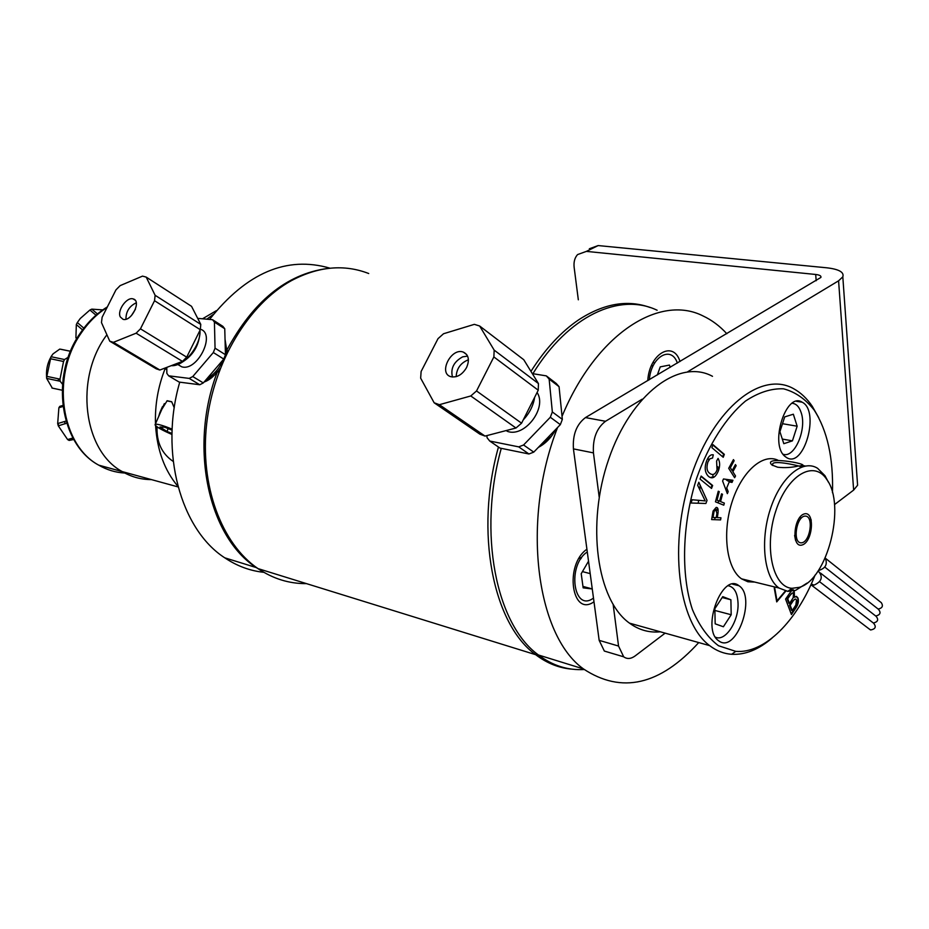 <?xml version="1.0" encoding="UTF-8"?>
<svg xmlns="http://www.w3.org/2000/svg" width="929" height="929" viewBox="0 0 929 929"><rect width="100%" height="100%" fill="white"/><g stroke="black" fill="none" stroke-linecap="round" stroke-linejoin="round"><path stroke-width="1.39" d="M106.905 334.777C74.181 377.952 83.238 450.82 122.268 471.607C131.384 476.937 141.092 479.608 151.404 479.596C141.092 479.608 131.384 476.937 122.268 471.607C83.238 450.82 74.181 377.952 106.905 334.777M72.95 438L67.608 439.556L58.306 425.865L66.656 423.148M66.017 421.081L57.679 423.566L58.887 407.726L62.975 406.496M62.835 405.439L59.793 406.368L62.893 405.88M73.774 439.487L69.129 440.439L73.577 439.127M69.129 440.439L67.608 439.556M58.074 423.45L58.69 425.749M64.635 421.487L65.076 423.845M58.306 425.865L57.679 423.566M58.887 407.726L59.793 406.368M52.303 388.113L46.659 378.405L46.543 376.291L46.868 378.451M57.795 380.762L58.968 378.927M51.118 356.736C47.832 362.322 46.299 368.558 46.496 375.432M46.589 377.615L51.002 356.713L53.046 353.879L59.781 349.083L60.861 349.304M62.15 390.215L51.989 388.043M46.659 378.405L60.141 381.262L62.487 384.176M50.038 358.664L63.544 361.486L60.013 379.148L46.52 376.291M68.223 357.27L64.496 359.535L63.544 361.486M64.496 359.535L51.002 356.713M59.781 349.083L70.511 351.301M70.523 351.267L60.861 349.258M60.013 379.148L60.141 381.262M63.149 378.277L66.551 362.496M76.805 338.632L75.911 337.854L76.329 324.546L82.542 329.9M76.701 338.818L75.911 337.854M83.854 328.158L77.328 322.549L80.254 318.508L89.904 310.019L96.001 315.21M76.329 324.546L77.328 322.549M89.904 310.019L91.797 309.136L102.759 309.903M97.475 313.956L91.797 309.136M719.127 641.115L718.5 640.673C700.907 628.956 722.379 571.869 738.961 585.734C756.624 596.697 736.395 653.691 719.127 641.115M815.07 575.097C796.815 621.269 764.625 653.772 735.768 651.368L718.5 645.736C707.956 637.77 699.258 625.716 692.419 609.563C680.655 574.377 682.165 523.48 696.773 477.773C708.757 444.341 726.106 417.249 745.418 401.107C758.459 392.444 771.128 388.345 783.449 388.798C795.166 391.841 805.397 398.924 814.141 410.026C827.356 430.591 833.464 458.171 832.477 492.742M794.214 590.763L794.492 597.254L796.536 596.418L797.941 597.974C798.975 601.191 798.197 604.674 795.572 608.414L791.45 614.545L785.574 599.1L791.02 591.343M785.133 456.511C769.212 444.689 785.98 391.423 802.122 402.187C820.33 410.827 803.957 469.215 786.515 457.509L785.133 456.511M735.454 464.581L736.151 465.696L732.865 471.735L735.536 475.996L734.618 477.703L728.696 468.309L733.445 459.6L734.142 460.714L730.333 467.717L732.168 470.631L735.454 464.581M722.507 494.24L720.567 501.59L724.341 503.112L723.784 505.179L715.458 501.823L718.268 491.22L719.255 491.627L717.002 500.139L719.58 501.184L721.531 493.833L722.507 494.24M717.954 513.528L717.304 517.639L720.939 517.778L720.602 519.892L711.626 519.578L713.066 511.066L716.189 507.42C717.896 507.246 718.489 509.278 717.954 513.528M697.667 485.321L698.817 482.267L707.039 500.417L705.889 503.483L690.99 503.007L692.221 499.756L705.204 500.905L697.667 485.321M724.33 454.351L723.226 457.289L711.881 447.639L713.007 444.666L724.33 454.351M711.533 488.445L700.025 479.074L701.151 476.078L712.648 485.484L711.533 488.445M712.555 458.055L709.884 458.787L707.898 462.038C706.284 467.542 706.864 471.282 709.628 473.291C712.764 475.625 715.237 474.522 717.025 469.981L716.596 461.028L718.082 458.392C720.045 461.876 720.149 466.01 718.407 470.794C715.516 477.564 712.206 479.422 708.479 476.368C704.879 472.78 704.263 467.612 706.621 460.877C708.421 456.336 710.65 454.316 713.298 454.827L712.555 458.055M726.722 487.922L728.185 491.638L727.349 493.647L722.611 481.025L723.47 478.969L732.935 480.281L732.029 482.43L729.23 481.93L726.722 487.922M785.829 591.088L776.714 601.911L774.252 588.045M818.728 417.725L812.271 406.31C806.964 398.495 800.798 392.653 793.772 388.786C761.641 370.276 713.971 407.634 691.292 475.741C668.241 543.604 677.915 622.302 709.651 645.632C716.468 650.846 723.807 653.726 731.68 654.283C745.209 655.003 758.668 649.603 772.069 638.084M712.497 376.315C679.32 358.164 631.093 393.745 608.774 459.054C586.071 524.13 596.813 600.076 629.502 623.15C638.966 630.036 649.243 632.916 660.31 631.801M707.944 458.067L708.839 460.076M712.798 474.556L713.193 477.506M716.247 517.604L716.909 513.47L715.876 509.615L714.076 511.391L713.031 517.488L716.247 517.604M712.868 445.014L723.645 454.211L722.669 456.813M701.035 476.403L711.962 485.344L710.964 487.992M774.751 588.162L777.016 600.866L785.33 590.972M792.205 610.597L795.851 605.081L796.467 600.146C795.816 598.311 794.562 598.787 792.704 601.586L790.196 605.302L792.205 610.597M789.499 603.478L793.157 597.8L793.459 594.049C793.006 592.179 791.822 592.69 789.905 595.582L787.734 598.799L789.499 603.478M796.223 596.383L797.291 597.811C798.708 597.777 797.918 601.26 794.922 608.251L791.171 613.814M793.784 590.867L793.842 597.092L794.748 596.441M795.201 599.089L792.054 601.423L789.534 605.139L791.543 610.423L791.926 609.865M792.24 593.039L787.072 598.636L788.849 603.316L789.232 602.747M875.757 616.032C880.344 614.847 881.215 612.583 878.369 609.227L824.778 567.085M873.353 623.022C877.928 621.907 878.834 619.643 876.059 616.229M818.414 570.499C825.533 568.513 827.809 564.333 825.242 557.957M811.098 584.875L814.013 585.131C821.968 581.508 823.338 576.77 818.147 570.905M811.493 585.003L813.467 584.898M868.975 628.817L870.705 629.967C875.571 628.991 876.511 626.715 873.515 623.138L819.668 581.775M878.16 609.064C882.445 608.112 883.456 605.929 881.203 602.515M805.327 516.083C814.21 516.106 810.053 542.884 801.181 542.826C792.182 543.059 796.397 515.792 805.327 516.083M794.62 535.359L795.561 540.388M789.325 590.263L793.25 589.729M754.754 582.077L747.88 581.763L741.539 578.837C726.815 568.78 722.019 533.954 731.692 503.1C741.179 472.118 762.512 452.946 777.898 460.18M807.046 583.098L795.654 590.321L787.804 591.378L779.001 588.022C764.149 577.699 759.864 540.875 770.373 509.034C780.697 477.065 802.772 458.74 817.601 468.309L824.987 475.729L828.389 482.151M777.654 467.217C784.68 468.007 791.589 467.601 798.383 466.01C819.506 465.696 760.642 454.56 771.929 464.988L777.654 467.217M811.272 520.019L809.507 519.648M801.402 517.941L799.614 517.558M799.358 587.325L792.019 588.301C772.765 587.36 763.789 547.065 775.785 511.031C787.374 474.765 814.118 459.425 826.903 479.666C846.203 505.62 827.414 579.638 799.358 587.325M804.293 513.911C815.116 510.706 812.991 541.77 802.215 544.963C791.287 548.563 793.378 516.884 804.293 513.911M772.614 465.452L772.789 463.583C776.249 459.971 804.793 467.206 800.136 466.625M783.077 454.223C794.492 458.612 807.104 429.244 801.135 412.546C799.207 406.751 796.223 403.662 792.147 403.279M779.907 431.706L784.715 416.889L793.343 414.218L797.152 426.202L792.425 440.857L783.809 443.69L779.907 431.706M797.152 426.202L782.497 423.705M792.425 440.857L782.299 439.069M715.435 637.155C725.201 642.09 738.845 621.408 738.044 603.327C737.545 592.853 734.27 586.989 728.22 585.734M714.842 608.704L722.75 596.65L730.891 599.762L731.193 614.743L723.389 626.761L715.179 623.835L714.842 608.704M730.891 599.762L722.17 597.521M731.193 614.743L714.877 610.446M225.039 339.317L226.722 350.233L227.779 350.907L226.304 354.309M220.068 368.697L218.582 372.123L217.514 371.461C213.415 376.849 208.932 380.379 204.066 382.04M226.27 354.483L226.757 350.256C253.083 301.437 286.469 274.206 326.892 268.562M261.177 570.696L256.369 567.607C208.317 536.939 188.471 446.466 217.514 371.461M209.559 319.437C246.696 272.685 286.852 255.614 330.027 268.202M263.882 572.334C250.006 570.859 236.965 566.028 224.76 557.818C180.737 529.553 159.265 452.33 179.75 382.156M650.056 307.499C627.795 299.405 604.117 303.423 579.034 319.576C561.453 331.398 545.416 348.665 530.947 371.391M498.455 447.023C474.556 532.212 493.055 624.102 535.65 654.678C547.123 663.411 559.479 668.265 572.705 669.217M306.465 583.621C289.186 583.772 273.021 578.767 257.96 568.583C221.474 543.686 199.689 485.623 206.668 423.752C213.612 361.904 248.717 304.108 291.381 280.663C318.368 266.379 344.148 263.999 368.72 273.521M501.265 448.347C477.657 533.258 496.121 624.567 538.448 654.991C552.546 665.64 567.805 670.483 584.225 669.519M657.128 310.24C619.713 292.287 568.49 315.477 532.886 373.702M557.586 427.468C521.227 520.228 535.917 635.076 583.47 668.938C621.536 694.091 659.95 685.3 698.736 642.566M726.838 333.732C719.754 326.009 711.869 320.11 703.207 316.034C659.636 293.645 596.163 333.848 562.045 416.308M555.925 429.186C551.431 437.571 545.578 443.621 538.379 447.36M680.005 361.509C673.444 339.851 649.278 353.577 647.768 380.635M586.919 549.225C564.182 564.716 571.695 617.75 593.979 601.783M592.249 588.928L582.959 586.431M590.194 573.623L582.448 571.602M581.496 557.899L579.603 557.458M580.88 558.793L579.069 558.329M587.291 551.954C566.748 565.157 573.495 613.117 593.48 598.067M592.261 588.974L583.157 587.86L581.217 573.704L588.533 561.197M648.709 380.077L647.827 379.926M652.622 366.932L651.856 364.667M657.326 374.968L660.24 366.874L669.449 365.074L670.192 367.327M654.748 362.856L652.89 362.577M677.357 363.076C671.4 344.984 651.008 356.643 649.348 379.694M585.467 417.585C576.561 424.344 572.543 434.772 573.425 448.881L593.445 452.887C592.609 438.651 596.627 428.118 605.522 421.278L585.467 417.585L820.899 277.434C821.375 275.936 819.645 274.949 815.697 274.473L586.385 251.387L577.583 254.569C574.691 257.786 573.553 262.083 574.157 267.447L578.326 299.8M586.385 251.387L598.16 245.57L826.856 267.807C839.003 269.213 844.322 272.232 842.812 276.854L838.585 280.813L853.635 490.094L857.595 485.24L857.27 480.618M605.522 421.278L642.125 399.215M687.634 371.786L838.585 280.813M598.16 245.57L589.358 248.763M593.445 452.887L599.205 497.224M613.175 604.686L618.551 646.05L599.17 640.36L604.338 651.055L609.842 652.692M665.141 633.148L635.181 655.897C630.954 658.975 627.121 659.276 623.684 656.815L618.551 646.05M834.486 504.621L853.635 490.094M732.842 480.49C730.159 481.954 727.813 481.559 725.804 479.294M717.815 466.706L718.477 470.585M718.512 500.754L718.21 502.937M717.362 507.942L716.886 510.358M715.156 517.558L714.564 519.683M573.425 448.881L599.17 640.36M698.167 503.239L698.678 500.266M699.874 489.978L700.118 485.159M710.488 477.483L713.112 476.844M546.31 375.873L549.144 379.102L559.061 386.673L556.227 383.456L546.31 375.873L532.317 373.609M559.061 386.673L562.347 419.374L552.349 411.965L549.144 379.102M550.316 417.249L560.338 424.634L533.757 452.133L523.573 444.991L550.316 417.249L552.349 411.965M562.347 419.374L560.338 424.634M518.719 446.872L528.926 453.979L500.011 448.092L489.734 441.043L518.719 446.872L523.573 444.991M533.757 452.133L528.926 453.979M537.09 392.502C547.46 407.912 524.606 437.803 507.408 431.37L506.235 430.545M486.901 435.596L487.063 437.71L489.734 441.043M551.652 433.611L544.591 440.927M534.663 397.275C533.339 405.671 529.53 413.208 523.236 419.896M470.782 395.963L515.967 428.014L485.019 436.084L439.359 404.696L470.782 395.963L476.531 390.958L493.868 356.945L538.239 390.203L521.575 423.194L476.531 390.958M515.967 428.014L521.575 423.194M538.239 390.203L538.437 383.549L494.17 350.128L479.654 326.009L523.77 359.732L538.437 383.549M493.868 356.945L494.17 350.128M479.654 326.009L474.347 324.349L443.539 333.743L438.023 338.644L421.104 371.519L420.663 378.184L434.145 402.78L479.84 434.145L485.019 436.084M434.145 402.78L439.359 404.696M466.544 367.594C462.236 374.747 457.022 377.778 450.902 376.709C437.954 373.353 451.285 347.167 463.374 352.126C468.692 354.866 469.76 360.011 466.544 367.594M456.162 376.663C456.65 368.43 460.726 362.798 468.413 359.778M479.84 434.145L478.458 431.695M540.446 445.212L551.501 436.154M452.458 377.023C450.402 368.476 453.805 361.753 462.665 356.841L467.601 356.132M200.374 329.214C216.283 333.778 197.32 371.983 181.643 366.769L177.753 364.458M214.425 322.096L224.748 328.738L225.468 354.727L215.052 348.178L214.425 322.096L212.555 319.704L197.703 318.368M213.322 352.532L223.761 359.058L203.312 382.922L192.767 376.559L213.322 352.532L215.052 348.178M225.468 354.727L223.761 359.058M189.191 378.405L199.747 384.745L179.158 382.086L168.602 375.804L189.191 378.405L192.767 376.559M203.312 382.922L199.747 384.745M168.602 375.804L166.837 373.319L166.802 367.373M224.748 328.738L222.867 326.346L212.555 319.704M225.178 344.334L225.375 351.232M223.123 359.813C219.453 368.337 214.1 374.573 207.051 378.544M199.99 330.341C201.047 345.785 183.896 366.827 171.25 365.666M182.839 361.776C192.744 355.412 198.376 346.412 199.735 334.765M156.269 368.836L159.893 370.021L113.384 342.337L136.122 333.197L182.467 361.381L186.706 357.154L140.453 328.831L154.539 300.717L200.292 329.714L200.78 324.395L155.12 295.294L146.19 277.097L142.52 276.122L120.131 285.633L115.939 289.906L102.132 317.253L101.47 322.595L109.773 341.198L156.269 368.836L155.84 367.907M109.773 341.198L113.384 342.337M182.467 361.381L159.893 370.021M136.122 333.197L140.453 328.831M200.292 329.714L186.706 357.154M154.539 300.717L155.12 295.294M146.19 277.097L191.548 306.326L200.78 324.395M131.384 315.674L135.46 309.183M120.294 316.928C116.868 310.634 126.878 296.595 133.137 298.917C141.847 300.787 131.349 322.038 123.046 319.321L120.294 316.928M205.355 380.542L214.471 375.026M217.792 371.623L220.301 368.36M226.769 349.803L225.108 341.767M125.961 319.204C125.914 311.575 129.34 306.106 136.273 302.796M206.819 319.181L213.298 314.443M158.662 416.564L159.927 412.418L167.15 400.724L171.702 401.734L174.246 407.843M173.212 461.434C161.843 453.747 156.455 442.216 157.059 426.841M202.51 318.798L216.306 310.692M166.814 369.359L164.99 368.987C158.046 386.731 154.876 404.986 155.491 423.763M177.903 486.308C164.619 470.55 157.175 450.333 155.584 425.633M172.132 429.152C164.851 426.144 159.602 424.495 156.397 424.193L155.027 424.843C156.502 427.026 162.145 430.232 171.958 434.458M171.981 433.448L166.953 431.439L159.951 426.98L164.758 427.235L172.086 430.173M166.953 431.439L168.184 428.617M171.784 401.862L166.93 400.875M124.846 473.047C115.626 472.547 106.928 469.923 98.741 465.15C60.942 445.026 50.781 376.431 80.869 333.546C88.232 322.56 96.964 313.874 107.067 307.464M815.697 274.473L816.173 280.732M107.358 306.907C96.651 313.41 87.465 322.375 79.801 333.825C50.05 376.338 59.828 444.526 98.741 465.15L178.066 486.912M732.644 584.167L738.961 585.734M796.617 401.316L802.122 402.187M814.141 410.026L812.271 406.31M735.768 651.368L731.68 654.283M629.502 623.15L709.651 645.632M820.435 573.03L875.942 616.182M814.013 585.131L811.261 583.993M811.122 584.898L870.322 629.839M825.486 558.306L880.785 602.282M805.28 465.998L801.332 465.266M779.001 588.022L741.539 578.837M826.903 479.666L824.987 475.729M792.019 588.301L787.804 591.378M772.777 463.606L772.649 465.475M256.369 567.607L224.76 557.818M535.65 654.678L257.96 568.583M538.448 654.991L583.47 668.938M842.812 276.854L857.595 485.24M604.338 651.055L623.684 656.815M439.069 404.614L484.729 436.015M463.374 352.126L466.695 354.576M177.799 364.447L181.643 366.769M112.572 342.174L159.08 369.847M133.137 298.917L135.042 300.102M159.927 412.418L162.459 406.647M164.34 403.627L155.248 424.332"/></g></svg>
